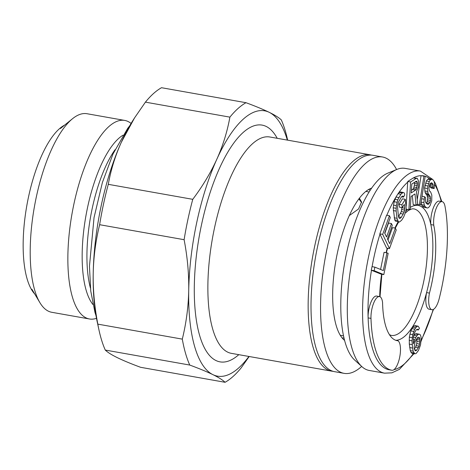 <?xml version="1.0" encoding="UTF-8"?>
<svg xmlns="http://www.w3.org/2000/svg" width="470" height="470" viewBox="0 0 470 470"><rect width="100%" height="100%" fill="white"/><g stroke="black" fill="none" stroke-linecap="round" stroke-linejoin="round"><path stroke-width="0.7" d="M371.641 188.088A78.778 27.777 100.1 0 0 335.944 260.321A78.778 27.777 100.1 0 0 344.604 340.421M361.653 366.418A109.874 38.74 -79.9 0 1 344.093 373.356A109.874 38.74 -79.9 0 1 340.362 372.134A109.874 38.74 100.1 0 1 326.156 252.983A109.874 38.74 100.1 0 1 382.498 156.992A109.874 38.74 100.1 0 1 386.223 158.214A109.874 38.74 -79.9 0 1 396.592 169.553M382.498 156.992L372.945 155.294A109.874 38.74 100.1 0 0 316.61 251.286A109.874 38.74 100.1 0 0 330.815 370.436A109.874 38.74 -79.9 0 0 334.54 371.664L344.093 373.356M359.38 198.193L361.559 202.006L358.557 208.974L349.286 215.595M358.863 198.886L361.589 202.594M429.451 293.092L426.584 292.587A68.414 24.123 100.1 0 0 432.23 233.455A68.414 24.123 100.1 0 0 430.849 224.607L433.716 225.118A68.414 24.123 -79.9 0 1 435.097 233.96A68.414 24.123 -79.9 0 1 429.451 293.092A15.134 5.335 100.1 0 0 428.816 303.502A15.134 5.335 100.1 0 0 431.918 309.701A15.134 5.335 100.1 0 0 439.18 298.697A98.471 34.721 100.1 0 0 446.5 216.67A98.471 34.721 100.1 0 0 444.978 206.23A15.134 5.335 100.1 0 0 442.117 201.636A15.134 5.335 100.1 0 0 435.884 209.244A15.134 5.335 100.1 0 0 433.716 225.118M383.179 312.662A68.414 24.123 -79.9 0 1 382.574 302.645A15.134 5.335 100.1 0 0 379.49 296.576A15.134 5.335 100.1 0 0 373.562 303.35A15.134 5.335 100.1 0 0 370.983 318.402A98.471 34.721 100.1 0 0 371.77 329.952A98.471 34.721 100.1 0 0 391.927 370.266A98.471 34.721 100.1 0 0 391.962 370.272A15.134 5.335 100.1 0 0 398.219 362.593A15.134 5.335 100.1 0 0 400.346 346.666A15.134 5.335 100.1 0 0 397.996 340.774A68.414 24.123 -79.9 0 1 397.179 340.674A68.414 24.123 -79.9 0 1 383.179 312.662M396.375 340.486L397.996 340.774M395.769 340.292A68.414 24.123 -79.9 0 0 426.584 292.587A15.134 5.335 100.1 0 0 425.955 302.991A15.134 5.335 100.1 0 0 429.051 309.19L431.918 309.701M379.49 296.576L376.623 296.065A15.134 5.335 100.1 0 0 370.701 302.839A15.134 5.335 100.1 0 0 368.116 317.89A98.471 34.721 100.1 0 0 368.909 329.441A98.471 34.721 -79.9 0 0 389.06 369.761A98.471 34.721 -79.9 0 0 389.095 369.767L391.892 370.26M384.519 373.162L369.238 370.454A102.619 36.184 -79.9 0 1 361.912 366.659A102.619 36.184 -79.9 0 1 348.235 328.436A102.619 36.184 100.1 0 1 396.921 169.417A102.619 36.184 100.1 0 1 405.105 168.372L420.386 171.086A102.619 36.184 100.1 0 0 377.945 223.109A102.619 36.184 100.1 0 0 363.516 331.15A102.619 36.184 -79.9 0 0 384.519 373.162L391.88 372.839L399.382 369.379L413.988 353.675M361.912 366.659L354.644 360.026A97.231 34.287 -79.9 0 1 341.678 323.812A97.231 34.287 100.1 0 1 387.815 173.142L396.921 169.417M399.412 222.057L395.393 221.07L394.7 219.86L393.214 207.781L394.101 201.736L395.969 197.018L398.02 193.746L400.887 194.257L397.755 199.826L396.292 205.631L396.145 211.071L397.038 218.315L398.26 221.576L399.412 222.057L401.639 220.236L403.689 216.97L405.557 212.246L406.227 208.862L405.322 199.321L401.909 204.767L402.267 207.664L404.318 204.397L404.793 208.263L404.182 212.135L401.28 217.34L400.311 218.309L399.506 218.433L398.871 217.71L398.407 216.135L397.503 206.594L398.343 202.358L401.245 197.153L402.214 196.184L403.013 196.061L403.424 197.147L404.788 194.968L404.265 192.917L403.113 192.436L400.887 194.257M417.237 199.703L421.061 175.657L425.221 176.191L423.928 176.15L419.381 204.779L420.668 204.82L425.221 176.191M414.446 182.372L414.411 185.168L413.529 188.564L411.403 190.479M416.972 338.382L416.743 343.599L415.533 347.183L414.305 349.075M418.171 326.192L415.31 325.681L414 325.969L412.801 327.238L410.792 330.898L409.341 337.154L409.305 344.116L410.292 350.644L411.021 352.4L411.926 353.311L414.787 353.822L416.097 353.534L418.441 350.503L420.515 345.015L421.173 338.829L420.903 336.373L420.174 334.616L419.322 334.199L418.012 334.481L415.668 337.513L413.424 343.846L413.283 337.73L414.158 333.512L416.167 329.852L417.701 329.217L418.323 329.987L419.469 328.224L418.171 326.192L416.866 326.474L414.752 329.153L412.678 334.64L412.02 340.826L412.548 348.064L413.159 351.155L414.787 353.822M419.322 334.199L416.455 333.688L415.151 333.976L413.535 335.88M374.866 267.154L372.005 266.643L371.277 270.191L380.953 274.092L383.814 274.603L388.167 253.33L386.933 252.831L383.309 270.561L374.866 267.154L374.144 270.697L383.814 274.603M386.933 252.831L384.072 252.32L380.565 269.451M389.436 215.73L386.575 215.219L379.825 233.86L386.622 248.084L389.489 248.589L396.239 229.953L395.37 228.138L389.748 243.672L387.427 238.825L392.303 225.365L391.44 223.55L386.563 237.009L384.683 233.079L390.306 217.545L389.436 215.73L382.686 234.366L389.489 248.589M395.37 228.138L392.503 227.633L388.009 240.041M391.44 223.55L388.572 223.044L384.824 233.384M405.322 199.321L402.461 198.81L399.042 204.256L399.4 207.158L402.267 207.664M401.909 207.605L401.315 211.623L398.548 216.617M403.113 192.436L400.246 191.93L398.02 193.746M417.289 178.295L416.167 178.441L410.592 181.984L408.865 209.726L410.257 208.845L411.027 196.448L414.975 193.94L416.062 205.155L417.689 204.121L416.444 191.872L418.288 187.301L418.658 181.397L417.289 178.295L413.3 177.936L407.725 181.479L406.18 206.271M412.325 195.626L413.195 204.644L416.062 205.155M429.633 178.729L427.718 179.229L426.384 180.95L424.592 188L425.168 192.788L426.86 194.956L427.694 197.823L427.165 201.665L426.237 203.204M421.055 202.37L421.478 204.65L422.248 206.025L423.717 207.288L427.653 208.004L428.687 207.458L430.021 205.743L431.736 200.772L431.824 195.121L430.62 191.936L429.515 190.99L428.857 188.282L430.056 183.582L431.607 182.765L432.711 183.711L433.111 184.775L433.07 187.601L434.168 188.546L434.48 183.805L434.192 181.408L432.506 179.24L430.585 179.74L429.251 181.455L427.459 188.505L428.035 193.293L430.309 196.683L430.479 200.408L430.032 202.171L428.364 204.321L427.483 204.274L426.008 203.011L425.426 201.789L425.585 197.635L424.481 196.683L423.87 202.605L424.345 205.155L425.115 206.536L426.584 207.799L427.653 208.004M430.021 183.67L430.203 187.089L431.307 188.041L434.168 188.546M442.117 201.636L439.25 201.131A15.134 5.335 100.1 0 0 433.017 208.733A15.134 5.335 100.1 0 0 430.849 224.607A68.414 24.123 100.1 0 0 410.345 207.411M415.662 190.103L411.25 192.906L411.802 184.052L416.214 181.25L416.872 181.397L417.266 182.284L417.389 183.905L416.397 189.069L415.662 190.103L412.795 189.592M413.529 188.564L416.397 189.069M414.07 187.084L416.937 187.595M414.411 185.168L417.278 185.674M414.522 183.394L417.389 183.905M415.174 181.908L417.266 182.284M416.179 181.273L416.872 181.397M419.81 338.623L419.904 341.925L419.029 346.149L416.796 350.162L415.257 350.796L414.246 348.904L414.088 347.43L415.081 341.872L417.313 337.86L418.059 337.296L419.416 337.501L419.81 338.623L417.125 338.147M371.277 270.191L374.144 270.697M379.825 233.86L382.686 234.366M399.218 192.412L402.085 192.923M401.58 196.818L403.424 197.147M399.23 218.115L400.311 218.309M398.625 216.864L401.28 217.34M400.464 213.562L403.331 214.067M401.315 211.623L404.182 212.135M401.879 209.567L404.746 210.078M401.926 207.752L404.793 208.263M399.042 204.256L401.909 204.767M395.393 221.07L398.26 221.576M394.7 219.86L397.567 220.371M394.177 217.81L397.038 218.315M393.284 210.56L396.145 211.071M393.214 207.781L396.075 208.292M393.431 205.12L396.292 205.631M394.101 201.736L396.968 202.247M394.894 199.315L397.755 199.826M395.969 197.018L398.836 197.523M407.725 181.479L410.592 181.984M413.3 177.936L416.167 178.441M406.151 209.25L408.865 209.726M417.248 204.403L419.381 204.779M413.4 177.924A98.471 34.721 100.1 0 1 421.061 175.657L423.928 176.15M430.203 187.089L433.07 187.601M430.314 185.756L433.181 186.267M430.25 184.269L433.111 184.775M430.391 183.3L432.711 183.711M423.717 207.288L426.584 207.799M422.248 206.025L425.115 206.536M421.478 204.65L424.345 205.155M421.096 202.112L423.87 202.605M421.631 198.763L424.069 199.192M422.031 196.249L424.481 196.683M427.318 204.133L428.364 204.321M426.355 203.111L429.216 203.616M427.165 201.665L430.032 202.171M427.618 199.903L430.479 200.408M427.694 197.823L430.561 198.328M427.441 196.172L430.309 196.683M426.86 194.956L429.721 195.461M425.755 194.004L428.616 194.515M425.168 192.788L428.035 193.293M424.733 190.979L427.594 191.49M424.592 188L427.459 188.505M425.009 185.491L427.87 185.997M425.603 183.141L428.47 183.647M426.384 180.95L429.251 181.455M427.718 179.229L430.585 179.74M428.752 178.688L431.619 179.193M425.203 176.279A98.471 34.721 100.1 0 1 429.627 178.735L432.506 179.24M411.021 352.4L413.888 352.911M410.292 350.644L413.159 351.155M409.681 347.559L412.548 348.064M409.305 344.116L412.172 344.622M409.153 340.321L412.02 340.826M409.341 337.154L412.208 337.666M409.811 334.135L412.678 334.64M410.792 330.898L413.659 331.409M411.885 328.647L414.752 329.153M412.801 327.238L415.668 327.743M414 325.969L416.866 326.474M416.432 329.652L418.323 329.987M413.218 339.522L414.581 339.763M413.371 337.107L415.668 337.513M413.953 335.245L416.814 335.75M415.151 333.976L418.012 334.481M418.188 337.284L419.416 337.501M415.057 350.549L416.056 350.726M414.546 349.762L416.796 350.162M415.533 347.183L418.4 347.694M416.167 345.638L419.029 346.149M416.743 343.599L419.61 344.105M417.043 341.42L419.904 341.925M417.107 339.593L419.974 340.098M93.213 273.434A134.749 47.517 100.1 0 0 97.167 321.627L98.959 329.922A145.118 51.171 -79.9 0 1 97.825 324.136C94.488 306.763 92.954 289.867 93.213 273.434A134.749 47.517 100.1 0 1 121.336 142.257C115.238 155.84 110.891 169.864 108.288 184.334A145.118 51.171 -79.9 0 0 99.634 224.701C95.686 240.775 93.548 257.025 93.213 273.434M134.532 117.929L132.851 120.579A134.749 47.517 100.1 0 0 121.336 142.257L134.532 117.929L145.418 102.143A145.118 51.171 -79.9 0 1 161.516 87.708L245.992 102.701C255.557 106.238 263.282 109.44 269.169 112.301A134.749 47.517 100.1 0 0 216.84 159.213A134.749 47.517 100.1 0 0 188.723 290.389A134.749 47.517 100.1 0 0 212.928 374.655C218.732 377.498 222.78 380.048 225.071 382.292L140.595 367.299C131.03 363.762 123.305 360.561 117.424 357.699C111.613 354.856 107.565 352.306 105.274 350.062A145.118 51.171 -79.9 0 1 98.959 329.922M287.646 140.154L287.628 140.078A145.118 51.171 -79.9 0 0 281.318 119.938C279.027 117.694 274.974 115.144 269.169 112.301A134.749 47.517 100.1 0 1 287.334 140.101M105.274 350.062L189.751 365.055A145.118 51.171 -79.9 0 1 182.301 339.129L97.825 324.136M99.634 224.701L184.111 239.694A145.118 51.171 -79.9 0 1 192.765 199.333L108.288 184.334M145.418 102.143L229.895 117.136A145.118 51.171 -79.9 0 1 245.992 102.701M189.751 365.055C199.315 368.592 207.041 371.794 212.928 374.655A134.749 47.517 100.1 0 0 248.93 356.466M184.111 239.694C187.448 257.061 188.981 273.963 188.723 290.389C188.388 306.804 186.249 323.049 182.301 339.129M229.895 117.136C227.286 131.606 222.939 145.63 216.84 159.213C210.672 172.778 202.646 186.155 192.765 199.333M249.176 356.513L241.175 367.857A145.118 51.171 -79.9 0 1 225.071 382.292M96.497 318.325A100.838 35.556 -79.9 0 1 89.453 318.977L51.782 312.291A100.838 35.556 -79.9 0 1 48.363 311.169A100.838 35.556 -79.9 0 1 39.891 302.633A100.838 35.556 -79.9 0 1 34.398 206.794A100.838 35.556 -79.9 0 1 72.539 118.704A100.838 35.556 -79.9 0 1 87.026 113.728L124.697 120.414A100.838 35.556 -79.9 0 1 128.116 121.536A100.838 35.556 -79.9 0 1 131.083 123.451M89.453 318.977A100.838 35.556 -79.9 0 1 86.028 317.855A100.838 35.556 -79.9 0 1 72.991 208.504A100.838 35.556 -79.9 0 1 124.697 120.414M64.678 125.073A88.789 31.308 100.1 0 0 26.849 205.455A88.789 31.308 100.1 0 0 34.704 293.95M368.457 189.58A75.359 26.573 -79.9 0 1 370.178 190.197A75.359 26.573 -79.9 0 1 370.207 190.215M343.987 337.936A75.359 26.573 -79.9 0 1 342.125 337.924M371.476 270.268A98.471 34.721 100.1 0 0 368.116 317.89L370.983 318.402M433.17 309.524A98.471 34.721 -79.9 0 1 421.079 340.415M413.33 353.563A98.471 34.721 -79.9 0 1 393.948 369.667M379.966 234.154A98.471 34.721 100.1 0 0 372.099 266.66M395.928 197.112A98.471 34.721 100.1 0 0 386.822 215.266M407.69 182.119A98.471 34.721 100.1 0 0 398.155 193.599M424.88 176.179A98.471 34.721 100.1 0 0 422.348 175.698M441.207 201.477A98.471 34.721 100.1 0 0 434.474 184.281M407.59 209.503A68.414 24.123 100.1 0 0 405.751 211.271M398.137 221.828A68.414 24.123 100.1 0 0 394.894 228.056M387.309 248.207A68.414 24.123 100.1 0 0 386.046 252.672M381.605 274.21A68.414 24.123 100.1 0 0 379.707 296.623M389.477 334.711L391.216 335.404A64.267 22.66 -79.9 0 0 417.795 302.821A64.267 22.66 -79.9 0 0 426.836 235.159A64.267 22.66 100.1 0 0 413.682 208.845L411.926 208.874L408.43 210.437L405.281 213.098M227.668 352.13A109.874 38.74 -79.9 0 1 213.462 232.979A109.874 38.74 -79.9 0 1 269.798 136.987L370.078 154.789A109.874 38.74 100.1 0 0 313.854 250.222A109.874 38.74 100.1 0 0 327.578 369.743A109.874 38.74 100.1 0 0 327.948 369.931A109.874 38.74 100.1 0 0 331.673 371.153L231.393 353.352A109.874 38.74 -79.9 0 1 227.944 352.265A109.874 38.74 -79.9 0 1 227.668 352.13M238.801 354.668A120.238 42.4 -79.9 0 1 216.259 360.672A120.238 42.4 -79.9 0 1 215.953 360.525A120.238 42.4 -79.9 0 1 201.524 224.684A120.238 42.4 -79.9 0 1 265.838 126.283A120.238 42.4 -79.9 0 1 266.143 126.424A120.238 42.4 -79.9 0 1 277.206 138.303M123.023 135.184A89.929 31.707 100.1 0 0 85.904 215.936A89.929 31.707 100.1 0 0 92.966 304.537M114.974 149.777A88.107 31.067 100.1 0 0 90.428 288.063M421.014 341.496L433.528 309.342M391.927 370.266L389.06 369.761M441.818 201.583L435.426 183.494L434.198 181.449M432.929 179.605L420.386 171.086M380.019 296.752L381.869 274.257M386.328 252.725L387.597 248.254M395.317 228.126L398.666 221.922M340.309 335.316L343.535 335.886M365.848 191.408L369.079 191.983M333.183 371.353L331.673 371.153M371.564 155.124L370.078 154.789M31.89 289.238L39.891 302.633M60.413 128.527L72.539 118.704M129.744 125.731L127.652 128.433L113.017 153.954L102.401 182.46L94.041 217.587L89.459 266.267L90.745 291.006L94.934 312.291L96.021 315.723"/></g></svg>
